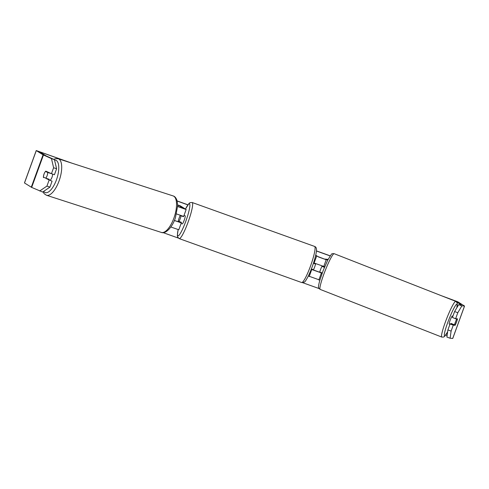 <?xml version="1.0" encoding="UTF-8"?>
<svg xmlns="http://www.w3.org/2000/svg" width="489" height="489" viewBox="0 0 489 489"><rect width="100%" height="100%" fill="white"/><g stroke="black" fill="none" stroke-linecap="round" stroke-linejoin="round"><path stroke-width="0.73" d="M327.844 259.91L326.206 259.769L315.607 255.668M313.565 262.844L324.641 266.731M328.119 259.359L324.195 259.029L318.571 256.988L315.711 255.203M319.885 280.099L308.333 275.967M320.448 272.263A4.309 0.495 -69.8 0 1 320.338 272.477L312.618 269.665A4.309 0.63 109.7 0 1 312.66 269.415M311.383 268.956L313.48 269.708A4.309 0.63 -70.3 0 0 315.546 264.042L314.763 263.553A4.309 0.63 109.7 0 1 314.8 263.492M322.08 273.192L311.236 269.335M312.618 269.665L311.291 269.188M320.338 272.477L322.098 273.125M449.941 324.299L449.208 324.011A4.309 0.495 -68.6 0 1 450.271 319.953A4.309 0.495 -68.6 0 1 452.356 315.98L452.893 316.194M457.417 319.244A4.309 0.495 -68.6 0 1 456.475 322.068A4.309 0.495 -68.6 0 1 455.241 324.867L454.507 324.806A4.309 0.495 -68.6 0 1 455.455 321.982A4.309 0.495 -68.6 0 1 456.689 319.183L457.392 319.231A4.309 0.495 -69.8 0 0 457.478 318.828L455.638 318.669L457.802 312.728L454.587 311.542L458.67 304.659L461.885 305.845L457.802 312.728M453.12 317.74A4.309 0.495 -68.6 0 0 453.101 317.777L456.689 319.183M321.976 273.773A4.309 0.495 -68.6 0 1 322.147 272.929L319.751 271.994A4.309 0.495 -68.6 0 1 320.698 269.17A4.309 0.495 -68.6 0 1 321.933 266.371L324.323 267.306A4.309 0.495 -68.6 0 1 324.867 266.389M321.933 266.371L324.421 267.122M451.555 323.651A4.309 0.495 -68.6 0 1 451.316 324.066M450.779 324.024A4.309 0.495 -68.6 0 1 450.919 323.4L454.507 324.806M46.443 178.668L52.078 181.199L46.443 178.668A4.309 1.711 109.2 0 1 46.418 178.393M44.621 172.739A4.309 1.711 -70.8 0 0 44.004 174.108A4.309 1.711 -70.8 0 0 43.454 177.629M53.613 167.733L51.449 173.674L54.438 174.72L56.602 168.778L53.613 167.733L51.467 158.613L54.456 159.658L46.272 155.979L39.481 151.724L68.619 162.103M177.165 201.046L187.831 204.873M316.42 250.998L330.112 255.912M444.886 297.086L455.516 301.248M163.185 232.648L178.338 238.082M302.636 282.673L319.121 288.583M51.467 158.613L43.063 154.83L36.235 150.551L71.926 163.173M177.134 200.918L187.898 204.781M316.426 250.888L330.173 255.814M441.384 295.711L457.728 301.774L464.501 306.01L461.885 305.845M456.989 320.662A4.309 0.495 -69.8 0 1 455.118 325.301L453.279 325.148L451.115 331.09L450.1 338.229L446.885 337.049L447.9 329.91L450.063 323.962L453.279 325.148M464.55 306.059L452.765 338.443L450.1 338.229M455.638 318.669L452.423 317.489L454.587 311.542M447.9 329.91L451.115 331.09M450.063 323.962L451.903 324.121A4.309 0.495 110.2 0 0 452.05 323.846M456.695 301.988L461.31 304.879L458.67 304.659M39.676 191.003L46.932 186.095L49.915 187.14L42.665 192.043L31.663 187.409L24.45 182.935L36.235 150.551M445.809 334.941L447.074 335.729M49.915 187.14L52.078 181.199M54.456 159.658L56.602 168.778M46.932 186.095L49.089 180.154M51.449 173.674L45.813 171.15A4.309 1.711 -70.8 0 0 45.483 171.474L45.459 171.462A4.309 1.705 -72.1 0 0 44.034 174.115A4.309 1.705 -72.1 0 0 43.503 177.171L45.74 178.173A4.309 1.705 -72.1 0 0 47.164 175.52A4.309 1.705 -72.1 0 0 47.696 172.47L45.459 171.462M451.903 324.121L455.118 325.301M177.641 206.529L186.162 209.518L183.662 216.401L176.535 213.956M186.162 209.518L180.282 205.826L178.271 205.105L184.139 208.779L177.648 206.37M170.832 226.994L178.797 229.757L181.303 222.874L180.166 222.153A4.309 0.63 109.7 0 1 180.209 221.902M174.384 220.429L179.274 222.14L178.161 221.431A4.309 0.63 109.7 0 1 180.294 215.337A4.309 0.63 -70.3 0 0 178.247 220.985L179.023 221.474A4.309 0.63 -70.3 0 0 181.089 215.808L180.386 215.368M177.788 206.431L178.271 205.105M174.353 220.502L181.303 222.874M178.161 221.431L180.166 222.153M181.083 223.485L182.226 223.895A4.309 0.63 -70.3 0 0 182.226 223.895A4.309 0.63 -70.3 0 0 184.249 220.117A4.309 0.63 -70.3 0 0 185.154 215.79A4.309 0.63 -70.3 0 0 185.135 215.783A4.309 0.63 -70.3 0 0 185.117 215.777M181.089 215.808L183.497 216.67A4.309 0.63 -70.3 0 0 183.552 216.395M179.023 221.474L181.431 222.342A4.309 0.63 -70.3 0 1 181.174 222.782M313.425 263.278L315.546 264.042M314.763 263.553L313.486 263.094M180.612 222.043A4.309 0.63 -70.3 0 0 180.551 222.391M181.81 215.857L182.715 216.187A4.309 0.63 -70.3 0 1 182.727 216.162M183.497 216.67L182.715 216.187M50.055 180.288A4.309 1.705 -72.1 0 0 52.06 177.104A4.309 1.705 -72.1 0 0 52.592 174.078M45.74 178.173L49.132 179.267A4.309 1.705 -72.1 0 1 48.711 179.683M46.907 178.552A4.309 1.705 -72.1 0 0 46.956 178.901M48.527 172.458L48.845 172.562A4.309 1.705 -72.1 0 1 48.882 172.525M47.696 172.47L51.082 173.564A4.309 1.705 -72.1 0 0 51.082 173.516M51.082 173.564L48.845 172.562M323.7 266.652L326.206 259.769M314.06 263.149L316.566 256.267M309.201 276.511L311.701 269.628M318.834 280.014L321.34 273.131M441.787 337.074L320.191 289.415A19.181 2.188 -68.6 0 1 324.91 271.364A19.181 2.188 -68.6 0 1 334.189 253.699L455.785 301.358A19.181 2.188 111.4 0 0 446.512 319.024A19.181 2.188 111.4 0 0 441.787 337.074L443.56 337.068L444.678 336.334L447.624 331.848M447.637 331.762A17.023 1.944 -68.6 0 1 444.336 334.464A17.023 1.944 -68.6 0 1 448.761 319.824A17.023 1.944 -68.6 0 1 455.455 305.607A17.023 1.944 -68.6 0 1 456.836 307.758M41.388 152.929L41.583 152.409M452.716 338.449L464.507 306.065M31.663 187.409L43.448 155.019M31.272 187.214L43.063 154.83M24.499 182.984L36.29 150.594M314.58 246.419L315.069 246.652C316.481 247.373 316.854 249.414 316.187 252.789C315.558 256.456 314.299 260.918 312.428 266.169C310.222 272.239 308.107 276.835 306.096 279.959C305.191 281.933 303.706 282.789 301.627 282.526A19.181 2.8 -70.3 0 0 310.637 265.704A19.181 2.8 -70.3 0 0 314.659 246.456A19.181 2.8 -70.3 0 0 314.58 246.419L192.165 202.501A19.181 2.8 109.7 0 1 192.244 202.544A19.181 2.8 109.7 0 1 188.216 221.792A19.181 2.8 109.7 0 1 179.212 238.614L177.617 237L177.336 235.509L178.13 229.598M178.167 229.61A17.023 2.488 -70.3 0 0 177.862 235.826A17.023 2.488 -70.3 0 0 185.838 221.187A17.023 2.488 -70.3 0 0 189.5 203.846A17.023 2.488 -70.3 0 0 185.49 209.078M173.124 195.924C174.909 196.352 176.26 198.076 177.177 201.101L177.66 205.741L175.447 217.642C172.55 227.067 165.655 234.335 161.315 232.422A19.181 7.598 -72.1 0 0 174.188 217.293A19.181 7.598 -72.1 0 0 173.124 195.924L58.283 158.76A19.181 7.598 107.9 0 1 59.346 180.135A19.181 7.598 107.9 0 1 46.473 195.258L44.193 193.736L43.001 191.822M43.668 191.37A17.023 6.748 -72.1 0 0 56.681 179.176A17.023 6.748 -72.1 0 0 54.554 160.086M455.785 301.358L457.258 303.003L456.897 307.654M334.189 253.699C332.459 253.534 331.493 253.779 331.297 254.433L327.716 260.16L323.156 270.606L319.83 280.27C318.761 284.274 318.339 286.487 318.571 286.909C318.272 287.526 318.81 288.357 320.191 289.415M301.627 282.526L179.212 238.614M185.135 215.783L184.029 215.386M192.165 202.501L190.038 202.666L189.041 203.4L185.459 209.06M161.315 232.422L46.473 195.258M58.283 158.76L55.538 158.662L53.759 159.347"/></g></svg>
